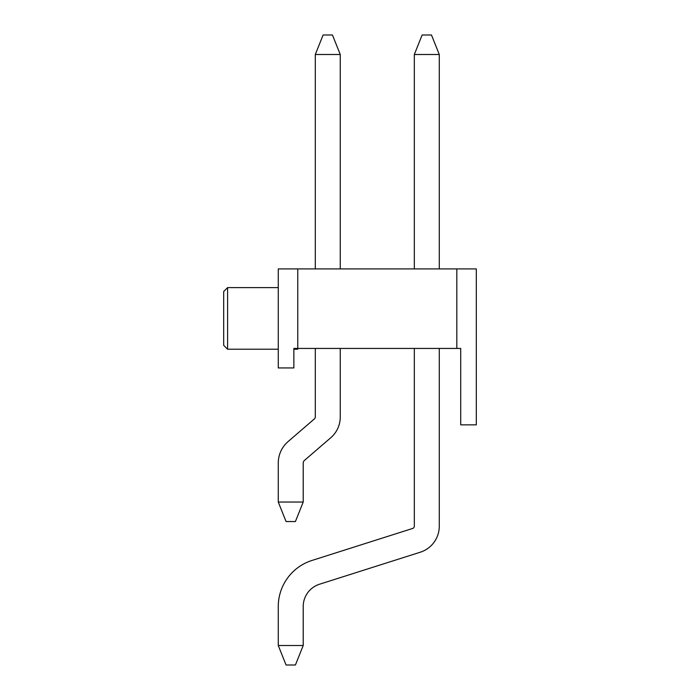 <?xml version="1.0" encoding="UTF-8"?>
<svg xmlns="http://www.w3.org/2000/svg" width="700" height="700" viewBox="0 0 700 700"><rect width="100%" height="100%" fill="white"/><g stroke="black" fill="none" stroke-linecap="round" stroke-linejoin="round"><path stroke-width="1.05" d="M414.321 268.914L414.321 54.495L422.126 35L431.48 35L439.276 54.495L439.276 268.914M439.276 54.495L414.321 54.495M303.214 645.505L295.418 665L286.064 665L278.267 645.505L303.214 645.505L303.214 606.524A23.389 23.389 0 0 1 319.524 584.229A23.389 23.389 0 0 0 303.214 606.524A23.389 23.389 0 0 1 319.524 584.229A23.389 23.389 0 0 0 303.214 606.524A23.389 23.389 0 0 1 319.524 584.229A23.389 23.389 0 0 0 303.214 606.524A23.389 23.389 0 0 1 319.524 584.229A23.389 23.389 0 0 0 303.214 606.524A23.389 23.389 0 0 1 319.524 584.229A23.389 23.389 0 0 0 303.214 606.524A23.389 23.389 0 0 1 319.524 584.229L420.254 552.221A27.291 27.291 0 0 0 439.276 526.216L439.276 348.442M278.267 645.505L278.267 606.524A48.344 48.344 0 0 1 311.973 560.455L412.694 528.439A2.336 2.336 0 0 0 414.321 526.216L414.321 348.442M412.694 528.439A2.336 2.336 0 0 0 414.321 526.216A2.336 2.336 0 0 1 412.694 528.439A2.336 2.336 0 0 0 414.321 526.216A2.336 2.336 0 0 1 412.694 528.439A2.336 2.336 0 0 0 414.321 526.216A2.336 2.336 0 0 1 412.694 528.439A2.336 2.336 0 0 0 414.321 526.216A2.336 2.336 0 0 1 412.694 528.439A2.336 2.336 0 0 0 414.321 526.216A2.336 2.336 0 0 1 412.694 528.439M315.306 268.914L315.306 54.495L323.102 35L332.456 35L340.252 54.495L340.252 268.914M340.252 54.495L315.306 54.495M303.214 502.04L295.418 521.535L286.064 521.535L278.267 502.04L303.214 502.04L303.214 463.059A3.456 3.456 0 0 1 304.412 460.442A3.456 3.456 0 0 0 303.214 463.059A3.456 3.456 0 0 1 304.412 460.442A3.456 3.456 0 0 0 303.214 463.059A3.456 3.456 0 0 1 304.412 460.442A3.456 3.456 0 0 0 303.214 463.059A3.456 3.456 0 0 1 304.412 460.442A3.456 3.456 0 0 0 303.214 463.059A3.456 3.456 0 0 1 304.412 460.442A3.456 3.456 0 0 0 303.214 463.059A3.456 3.456 0 0 1 304.412 460.442L330.776 437.727A27.291 27.291 0 0 0 340.252 417.051L340.252 348.442M278.267 502.04L278.267 463.059A28.402 28.402 0 0 1 288.129 441.543L314.493 418.828A2.336 2.336 0 0 0 315.306 417.051L315.306 348.442M314.493 418.828A2.336 2.336 0 0 0 315.306 417.051A2.336 2.336 0 0 1 314.493 418.828A2.336 2.336 0 0 0 315.306 417.051A2.336 2.336 0 0 1 314.493 418.828A2.336 2.336 0 0 0 315.306 417.051A2.336 2.336 0 0 1 314.493 418.828A2.336 2.336 0 0 0 315.306 417.051A2.336 2.336 0 0 1 314.493 418.828A2.336 2.336 0 0 0 315.306 417.051A2.336 2.336 0 0 1 314.493 418.828M456.82 348.442L460.714 348.442L460.714 424.848L476.315 424.848L476.315 268.914L456.82 268.914L456.82 348.442L297.762 348.442L297.762 349.221L293.86 349.221M297.762 268.914L278.267 268.914L278.267 367.938L293.86 367.938L293.86 348.442L297.762 348.442L297.762 268.914L456.82 268.914M227.588 349.221L223.685 345.319L223.685 291.524L227.588 287.621L227.588 349.221L278.267 349.221M227.588 287.621L278.267 287.621"/></g></svg>

